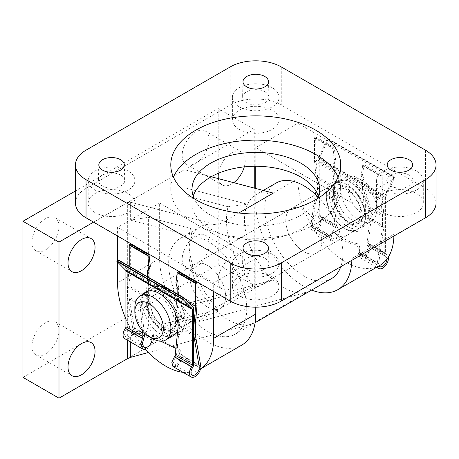 <?xml version="1.0" encoding="UTF-8"?>
<svg xmlns="http://www.w3.org/2000/svg" width="459" height="459" viewBox="0 0 459 459"><rect width="100%" height="100%" fill="white"/><g stroke="black" fill="none" stroke-linecap="round" stroke-linejoin="round"><path stroke-width="0.34" stroke-dasharray="2.29 1.72" d="M317.812 215.988L317.812 160.093A4.022 2.324 -60 0 1 318.357 157.85L327.485 138.549L328.3 139.106L319.504 158.148A2.014 1.159 120 0 0 319.234 159.273L319.234 214.996A2.014 1.159 120 0 0 319.648 215.914A2.014 1.159 120 0 0 319.803 215.977A8.044 4.642 -60 0 1 320.411 216.235A8.044 4.642 -60 0 1 320.411 225.524A8.044 4.642 -60 0 1 312.367 230.171A8.044 4.642 -60 0 1 310.703 226.488L316.153 188.718L316.153 177.771L314.495 160.943L314.495 137.952L315.677 136.994L315.912 160.122L317.576 176.95L317.576 187.897L312.24 225.598A5.864 3.385 120 0 0 313.457 228.284A5.864 3.385 120 0 0 319.321 224.899A5.864 3.385 120 0 0 319.321 218.123A5.864 3.385 120 0 0 318.919 217.95A4.022 2.324 -60 0 1 318.644 217.83A4.022 2.324 -60 0 1 317.812 215.988L334.921 225.862L336.281 227.974C338.994 228.083 338.765 235.151 335.977 237.372L336.407 237.619L332.173 239.087L331.329 236.62L332.385 232.323L330.836 233.224L329.791 237.51L330.945 240.895L336.2 239.363L339.752 232.277L337.692 226.212L336.327 224.858L333.653 195.827L332.23 196.647A26.817 15.48 60 0 1 337.583 181.098A26.817 15.48 60 0 1 350.992 182.424A26.817 15.48 60 0 1 369.753 218.312L367.068 244.423L384.172 254.297L384.172 198.408A4.022 2.324 -60 0 1 384.717 196.165L393.845 176.864L394.665 177.421L385.87 196.463A2.014 1.159 120 0 0 385.594 197.588L385.594 253.305A2.014 1.159 120 0 0 386.013 254.229A2.014 1.159 120 0 0 386.162 254.292A8.044 4.642 -60 0 1 386.776 254.55A8.044 4.642 -60 0 1 388.337 257.046M333.653 195.827A26.817 15.48 60 0 1 339.006 180.278A26.817 15.48 60 0 1 352.414 181.603A26.817 15.48 60 0 1 371.176 217.491L368.502 243.442L369.495 244.578L370.287 249.908L365.823 256.461L360.149 257.757L357.968 253.775L358.077 249.025C358.095 246.54 357.159 244.991 355.277 244.377C347.859 243.574 340.922 239.546 334.468 232.294L331.84 231.508L330.836 233.224M316.153 177.771L334.594 188.419L334.594 195.947A20.948 12.095 -120 0 0 334.892 199.539C334.605 208.099 340.71 219.666 347.211 222.867L352.919 224.709L358.49 223.441L363.918 216.298L382.513 227.033L382.513 216.086L380.855 199.258L380.855 176.267L382.209 175.292L382.278 198.437L383.936 215.265L383.936 226.212L378.606 263.914A5.864 3.385 120 0 0 379.071 265.853M317.576 176.95L336.011 187.599L336.011 195.127A20.948 12.095 -120 0 0 336.315 198.718C336.057 207.256 342.196 218.811 348.691 222.013L354.394 223.854L359.948 222.598L365.341 215.478L383.936 226.212M386.013 254.229L368.944 244.349L386.162 254.292M319.803 215.977L337.021 225.92L319.648 215.914M377.396 266.822A8.044 4.642 -60 0 1 377.063 264.803L382.513 227.033M386.897 259.134A5.864 3.385 120 0 0 385.686 256.438A5.864 3.385 120 0 0 385.285 256.26A4.022 2.324 -60 0 1 385.009 256.139A4.022 2.324 -60 0 1 384.172 254.297M332.385 232.323L333.383 230.619L336.011 231.405C342.477 238.651 349.414 242.679 356.815 243.488C358.697 244.102 359.638 245.645 359.632 248.13L359.512 252.886L361.101 255.789L365.576 254.458L366.007 254.705C369.3 250.78 369.937 247.958 367.923 246.236L385.009 256.139M385.686 256.438L367.923 246.236L367.068 244.423M318.644 217.83L336.722 228.169L319.321 218.123M334.921 225.862L332.23 196.647M365.576 254.458L365.783 256.438M359.632 248.13L358.077 249.025M336.2 239.363L336.407 237.619M357.905 253.138L377.063 264.2M316.153 188.718L334.892 199.539M310.703 225.885L329.855 236.947M312.24 225.168L331.381 236.219M317.576 187.897L336.315 198.718M359.46 252.433L378.606 263.483M363.918 216.298A20.948 12.095 -120 0 0 364.205 213.699L364.194 205.512L382.513 216.086M314.495 160.943L332.93 171.586L334.594 188.419M364.194 205.512L362.501 188.66L380.855 199.258M314.731 137.545L333.096 148.148L334.118 159.634A1.675 0.97 60 0 1 334.066 160.231L332.999 163.197A1.675 0.97 -120 0 0 332.93 163.605L332.93 171.586M362.501 188.66L362.49 180.68A1.675 0.97 -120 0 0 362.415 180.175L361.296 175.963A1.675 0.97 60 0 1 361.233 175.275L362.725 165.251L363.878 164.821L362.656 174.454A1.675 0.97 -120 0 0 362.713 175.143L363.838 179.354A1.675 0.97 60 0 1 363.912 179.859L363.924 187.84L382.278 198.437M333.096 148.148L334.318 147.758L315.677 136.994M315.912 160.122L334.353 170.765L334.353 162.784A1.675 0.97 60 0 1 334.422 162.377L335.483 159.411A1.675 0.97 -120 0 0 335.54 158.814L334.318 147.758L315.912 137.132M336.011 187.599L334.353 170.765M363.924 187.84L365.616 204.691L383.936 215.265M365.341 215.478A20.948 12.095 -120 0 0 365.628 212.878L365.616 204.691M364.205 213.699L365.628 212.878M371.176 217.491L369.753 218.312M366.007 254.705L365.823 256.461M336.16 239.334L335.977 237.372M362.392 180.525L362.392 180.525A20.179 11.653 60 0 1 376.661 205.236A20.179 11.653 60 0 1 362.392 213.475A20.179 11.653 60 0 1 348.123 188.764A20.179 11.653 60 0 1 362.392 180.525L358.64 178.356A25.492 14.717 -120 0 0 345.891 177.094A25.492 14.717 -120 0 0 341.984 197.519A25.492 14.717 -120 0 0 358.64 219.981A25.492 14.717 -120 0 0 371.383 221.244A25.492 14.717 -120 0 0 376.661 209.574A25.492 14.717 -120 0 0 358.64 178.356L362.392 180.525M147.936 291.385A25.492 14.717 -120 0 0 144.028 311.81A25.492 14.717 -120 0 0 160.679 334.267A25.492 14.717 -120 0 0 173.422 335.529M177.794 329.872A25.492 14.717 -120 0 0 160.679 292.647A25.492 14.717 -120 0 0 148.802 290.949M164.133 327.072A19.117 11.039 -120 0 0 173.691 328.019A19.117 11.039 -120 0 0 176.623 312.699A19.117 11.039 -120 0 0 164.133 295.854A19.117 11.039 -120 0 0 154.574 294.907A19.117 11.039 -120 0 0 151.648 310.227A19.117 11.039 -120 0 0 164.133 327.072M160.679 329.069A19.117 11.039 -120 0 0 170.237 330.015A19.117 11.039 -120 0 0 173.169 314.696A19.117 11.039 -120 0 0 160.679 297.851A19.117 11.039 -120 0 0 151.12 296.904A19.117 11.039 -120 0 0 148.188 312.218A19.117 11.039 -120 0 0 160.679 329.069M347.371 226.482A25.492 14.717 -120 0 0 360.114 227.744A25.492 14.717 -120 0 0 364.021 207.319A25.492 14.717 -120 0 0 347.371 184.862A25.492 14.717 -120 0 0 334.628 183.594A25.492 14.717 -120 0 0 330.721 204.02A25.492 14.717 -120 0 0 347.371 226.482M164.133 332.276A25.492 14.717 -120 0 0 176.876 333.538A25.492 14.717 -120 0 0 180.783 313.113A25.492 14.717 -120 0 0 164.133 290.65A25.492 14.717 -120 0 0 151.39 289.388A25.492 14.717 -120 0 0 147.482 309.814A25.492 14.717 -120 0 0 164.133 332.276M350.825 219.287A19.117 11.039 -120 0 0 360.384 220.234A19.117 11.039 -120 0 0 363.316 204.915A19.117 11.039 -120 0 0 350.825 188.07A19.117 11.039 -120 0 0 341.266 187.123A19.117 11.039 -120 0 0 338.34 202.442A19.117 11.039 -120 0 0 350.825 219.287M347.371 221.278A19.117 11.039 -120 0 0 356.93 222.225A19.117 11.039 -120 0 0 359.862 206.906A19.117 11.039 -120 0 0 347.371 190.06A19.117 11.039 -120 0 0 337.813 189.114A19.117 11.039 -120 0 0 334.881 204.433A19.117 11.039 -120 0 0 347.371 221.278M350.825 224.491A25.492 14.717 -120 0 0 363.574 225.753A25.492 14.717 -120 0 0 367.475 205.328A25.492 14.717 -120 0 0 350.825 182.866A25.492 14.717 -120 0 0 338.082 181.603A25.492 14.717 -120 0 0 334.175 202.029A25.492 14.717 -120 0 0 350.825 224.491M152.87 338.776A25.492 14.717 60 0 1 134.848 307.559M254.252 166.29L254.252 129.363L185.912 168.814L185.912 325.362L185.912 303.806L273.036 279.892A55.223 31.883 60 0 1 244.486 219.981A55.223 31.883 60 0 1 247.533 204.284L228.06 206.734A67.972 39.245 -120 0 0 226.465 219.981A67.972 39.245 -120 0 0 255.302 287.489L273.036 279.892A55.223 31.883 -120 0 0 306.721 292.194L251.148 324.278A55.223 31.883 -120 0 1 217.463 311.977L217.75 309.171A67.972 39.245 60 0 1 188.919 241.658A67.972 39.245 60 0 1 190.508 228.41L148.366 217.308L148.366 328.214L217.75 309.171M189.665 275.911A25.492 14.717 60 0 1 194.949 264.241A25.492 14.717 60 0 1 214.588 271.068A25.492 14.717 60 0 1 225.713 296.721A25.492 14.717 60 0 1 220.435 308.391A25.492 14.717 60 0 1 200.795 301.563A25.492 14.717 60 0 1 189.665 275.911M285.791 220.412A25.492 14.717 60 0 1 291.069 208.742A25.492 14.717 60 0 1 310.714 215.575A25.492 14.717 60 0 1 321.839 241.222A25.492 14.717 60 0 1 316.561 252.892A25.492 14.717 60 0 1 296.916 246.064A25.492 14.717 60 0 1 285.791 220.412M318.018 197.014A55.223 31.883 60 0 1 342.867 253.362A55.223 31.883 60 0 1 340.779 266.708M331.427 278.647A55.223 31.883 60 0 1 288.872 263.85A55.223 31.883 60 0 1 264.763 208.271A55.223 31.883 60 0 1 276.203 182.992M246.741 308.861A55.223 31.883 60 0 1 235.301 334.141A55.223 31.883 60 0 1 192.746 319.349A55.223 31.883 60 0 1 168.642 263.77A55.223 31.883 60 0 1 180.077 238.491A55.223 31.883 60 0 1 222.632 253.282A55.223 31.883 60 0 1 246.741 308.861M127.338 340.171L127.338 202.637L130.339 202.167L217.721 225.18A55.223 31.883 -120 0 0 200.353 226.78A55.223 31.883 -120 0 0 191.96 236.368A55.223 31.883 -120 0 0 188.919 252.066A55.223 31.883 -120 0 0 217.463 311.977L130.339 335.89L130.339 341.903M45.481 322.74A19.117 11.039 120 0 0 32.991 339.585A19.117 11.039 120 0 0 35.922 354.905A19.117 11.039 120 0 0 45.481 353.952A19.117 11.039 120 0 0 57.966 337.107A19.117 11.039 120 0 0 55.04 321.788A19.117 11.039 120 0 0 45.481 322.74M45.481 218.679A19.117 11.039 120 0 0 32.991 235.524A19.117 11.039 120 0 0 35.922 250.843A19.117 11.039 120 0 0 45.481 249.897A19.117 11.039 120 0 0 57.966 233.052A19.117 11.039 120 0 0 55.04 217.732A19.117 11.039 120 0 0 45.481 218.679M231.72 256.833A19.117 11.039 120 0 0 219.236 273.679A19.117 11.039 120 0 0 222.162 288.998A19.117 11.039 120 0 0 231.72 288.051A19.117 11.039 120 0 0 244.211 271.206A19.117 11.039 120 0 0 241.279 255.887A19.117 11.039 120 0 0 231.72 256.833M195.677 236.024A19.117 11.039 120 0 0 183.187 252.869A19.117 11.039 120 0 0 186.119 268.188A19.117 11.039 120 0 0 195.677 267.241A19.117 11.039 120 0 0 208.162 250.396A19.117 11.039 120 0 0 205.23 235.077A19.117 11.039 120 0 0 195.677 236.024M244.286 166.881A19.117 11.039 120 0 0 241.279 151.826A19.117 11.039 120 0 0 231.72 152.772A19.117 11.039 120 0 0 218.427 173.25M218.386 178.631A19.117 11.039 120 0 0 222.162 184.943A19.117 11.039 120 0 0 231.72 183.99A19.117 11.039 120 0 0 233.717 182.671M195.677 131.963A19.117 11.039 120 0 0 183.187 148.808A19.117 11.039 120 0 0 186.119 164.127A19.117 11.039 120 0 0 195.677 163.18A19.117 11.039 120 0 0 208.162 146.335A19.117 11.039 120 0 0 205.23 131.016A19.117 11.039 120 0 0 195.677 131.963M273.294 193.096A55.223 31.883 -120 0 0 255.927 194.696A55.223 31.883 -120 0 0 247.533 204.284L185.912 188.052L185.912 170.082L211.232 176.749M185.912 325.362L306.721 292.194M148.429 352.478L251.148 324.278M130.339 202.167L130.339 220.136L148.366 217.308M190.508 228.41L191.96 236.368L130.339 220.136M185.912 170.082L185.912 168.814L93.544 222.145M254.252 129.363L218.203 108.553L75.454 190.967M22.95 377.367L218.203 264.636L218.203 108.553M127.338 358.726L254.252 285.452L218.203 264.636M254.252 285.452L254.252 188.081M148.366 328.214L130.339 335.89M228.06 206.734L185.912 195.632L185.912 188.052M185.912 303.806L185.912 306.537L255.302 287.489M185.912 306.537L185.912 195.632M239.231 129.363A23.363 13.489 180 0 1 232.386 119.822A23.363 13.489 180 0 1 246.81 107.36A23.363 13.489 180 0 1 272.273 110.286A23.363 13.489 180 0 1 279.118 119.822A23.363 13.489 180 0 1 264.694 132.284A23.363 13.489 180 0 1 239.231 129.363M239.231 106.815A23.363 13.489 180 0 1 232.386 97.279A23.363 13.489 180 0 1 246.81 84.812A23.363 13.489 180 0 1 272.273 87.738A23.363 13.489 180 0 1 279.118 97.279A23.363 13.489 180 0 1 264.694 109.741A23.363 13.489 180 0 1 239.231 106.815M95.042 212.609A23.363 13.489 180 0 1 88.203 203.067A23.363 13.489 180 0 1 102.627 190.605A23.363 13.489 180 0 1 128.084 193.532A23.363 13.489 180 0 1 134.929 203.067A23.363 13.489 180 0 1 120.505 215.529A23.363 13.489 180 0 1 95.042 212.609M95.042 190.06A23.363 13.489 180 0 1 88.203 180.525A23.363 13.489 180 0 1 102.627 168.063A23.363 13.489 180 0 1 128.084 170.983A23.363 13.489 180 0 1 134.929 180.525A23.363 13.489 180 0 1 120.505 192.987A23.363 13.489 180 0 1 95.042 190.06M383.42 212.609A23.363 13.489 180 0 1 376.575 203.067A23.363 13.489 180 0 1 390.999 190.605A23.363 13.489 180 0 1 416.462 193.532A23.363 13.489 180 0 1 423.307 203.067A23.363 13.489 180 0 1 408.883 215.529A23.363 13.489 180 0 1 383.42 212.609M383.42 190.06A23.363 13.489 180 0 1 376.575 180.525A23.363 13.489 180 0 1 390.999 168.063A23.363 13.489 180 0 1 416.462 170.983A23.363 13.489 180 0 1 423.307 180.525A23.363 13.489 180 0 1 408.883 192.987A23.363 13.489 180 0 1 383.42 190.06M239.231 295.854A23.363 13.489 180 0 1 232.386 286.313A23.363 13.489 180 0 1 246.81 273.851A23.363 13.489 180 0 1 272.273 276.777A23.363 13.489 180 0 1 279.118 286.313A23.363 13.489 180 0 1 264.694 298.78A23.363 13.489 180 0 1 239.231 295.854M239.231 273.306A23.363 13.489 180 0 1 232.386 263.77A23.363 13.489 180 0 1 246.81 251.308A23.363 13.489 180 0 1 272.273 254.229A23.363 13.489 180 0 1 279.118 263.77A23.363 13.489 180 0 1 264.694 276.232A23.363 13.489 180 0 1 239.231 273.306M345.868 183.99A27.615 15.945 -120 0 0 326.343 195.264A27.615 15.945 -120 0 0 345.868 229.087L345.868 229.087A27.615 15.945 -120 0 0 365.398 217.813A27.615 15.945 -120 0 0 345.868 183.99M344.37 228.215L345.868 229.087L344.37 228.215A25.492 14.717 60 0 1 326.343 196.997A25.492 14.717 60 0 1 331.622 185.333A25.492 14.717 60 0 1 344.37 186.595A25.492 14.717 60 0 1 361.021 209.057A25.492 14.717 60 0 1 357.113 229.477A25.492 14.717 60 0 1 344.37 228.215M165.636 333.142A27.615 15.945 60 0 1 146.111 299.325A27.615 15.945 60 0 1 165.636 288.051L165.636 288.051A27.615 15.945 60 0 1 185.161 321.868A27.615 15.945 60 0 1 165.636 333.142M167.139 288.918L165.636 288.051L167.139 288.918A25.492 14.717 -120 0 0 154.39 287.655A25.492 14.717 -120 0 0 150.489 308.081A25.492 14.717 -120 0 0 167.139 330.543A25.492 14.717 -120 0 0 179.882 331.805A25.492 14.717 -120 0 0 185.161 320.135A25.492 14.717 -120 0 0 167.139 288.918L167.139 288.918M207.692 265.503A25.492 14.717 -120 0 0 194.949 264.241A25.492 14.717 -120 0 0 191.042 284.666A25.492 14.717 -120 0 0 207.692 307.128A25.492 14.717 -120 0 0 220.435 308.391A25.492 14.717 -120 0 0 224.342 287.965A25.492 14.717 -120 0 0 207.692 265.503M255.755 307.163L255.755 258.566L159.629 203.067L159.629 258.566A67.972 39.245 -120 0 0 207.692 341.812A67.972 39.245 -120 0 0 241.675 345.179M125.909 318.902A67.972 39.245 -120 0 0 145.612 349.488M303.818 210.004A25.492 14.717 -120 0 0 291.069 208.742A25.492 14.717 -120 0 0 287.162 229.167A25.492 14.717 -120 0 0 303.818 251.63A25.492 14.717 -120 0 0 316.561 252.892A25.492 14.717 -120 0 0 320.468 232.466A25.492 14.717 -120 0 0 303.818 210.004M173.433 177.054A84.961 49.056 0 0 0 170.788 189.194A84.961 49.056 0 0 0 195.677 223.883A84.961 49.056 0 0 0 288.269 234.515A84.961 49.056 0 0 0 340.716 189.194A84.961 49.056 0 0 0 338.071 177.054M317.295 198.73A63.721 36.789 180 0 1 210.692 215.208A63.721 36.789 180 0 1 194.209 198.73M193.176 196.131A63.721 36.789 0 0 0 192.028 203.067A63.721 36.789 0 0 0 210.692 229.081A63.721 36.789 0 0 0 280.139 237.056A63.721 36.789 0 0 0 319.475 203.067A63.721 36.789 0 0 0 318.334 196.131M265.072 258.388A13.179 7.608 0 0 0 250.809 256.713A13.179 7.608 0 0 0 242.576 263.644A13.179 7.608 0 0 0 246.431 269.152A13.179 7.608 0 0 0 260.896 270.776A13.179 7.608 0 0 0 268.934 263.644A13.179 7.608 0 0 0 265.072 258.388M409.262 175.143A13.179 7.608 0 0 0 394.992 173.468A13.179 7.608 0 0 0 386.765 180.398A13.179 7.608 0 0 0 390.62 185.901A13.179 7.608 0 0 0 405.079 187.53A13.179 7.608 0 0 0 413.117 180.398A13.179 7.608 0 0 0 409.262 175.143M120.883 175.143A13.179 7.608 0 0 0 106.62 173.468A13.179 7.608 0 0 0 98.387 180.398A13.179 7.608 0 0 0 102.248 185.901A13.179 7.608 0 0 0 116.706 187.53A13.179 7.608 0 0 0 124.745 180.398A13.179 7.608 0 0 0 120.883 175.143M265.072 91.898A13.179 7.608 0 0 0 250.809 90.222A13.179 7.608 0 0 0 242.576 97.153A13.179 7.608 0 0 0 246.431 102.655A13.179 7.608 0 0 0 260.896 104.285A13.179 7.608 0 0 0 268.934 97.153A13.179 7.608 0 0 0 265.072 91.898M159.629 203.067L117.573 227.348L117.573 236.018M255.755 258.566L213.699 282.847L117.573 227.348M75.454 203.067A36.112 20.85 180 0 1 86.034 188.328L86.034 150.173M230.217 66.928L230.217 105.082L86.034 188.328M230.217 105.082A36.112 20.85 180 0 1 281.287 105.082L281.287 66.928M425.476 150.173L425.476 188.328L281.287 105.082M425.476 188.328A36.112 20.85 180 0 1 436.05 203.067M351.852 260.316A67.972 39.245 -120 0 0 351.881 258.566L351.881 203.067L255.755 147.574L297.805 123.293L297.805 178.792A67.972 39.245 -120 0 0 327.479 247.194A67.972 39.245 -120 0 0 379.857 265.405M351.881 203.067L393.931 178.786L297.805 123.293M255.755 188.477L255.755 203.067A67.972 39.245 -120 0 0 311.615 290.082M255.755 147.574L255.755 166.278M393.908 236.035A67.972 39.245 -120 0 0 393.931 234.285L393.931 178.786M183.147 372.387A67.972 39.245 -120 0 0 199.619 369.461M117.573 259.978L117.573 262.095M213.699 291.517L213.699 282.847M177.851 329.269L179.274 328.449A26.817 15.48 -120 0 0 160.512 292.561A26.817 15.48 -120 0 0 147.104 291.236A26.817 15.48 -120 0 0 146.415 291.677M195.356 324.306L176.916 313.663L176.916 321.191A20.948 12.095 60 0 1 176.617 324.438L173.967 329.975L164.293 328.478C157.942 325.184 149.657 314.874 147.586 307.679L128.99 296.944L128.99 285.997L130.649 267.247L130.649 244.257L149.049 254.883M193.692 324.995L175.493 314.484L175.493 322.011A20.948 12.095 60 0 1 175.195 325.259L172.504 330.819L162.813 329.332C156.462 326.045 148.205 315.712 146.163 308.5L127.568 297.765L132.903 329.304A5.864 3.385 -60 0 1 130.345 335.208A5.864 3.385 -60 0 1 125.823 336.78A5.864 3.385 -60 0 1 126.225 329.367A4.022 2.324 120 0 0 127.332 326.125L127.332 270.231A4.022 2.324 120 0 0 126.787 268.613L117.992 259.725M143.271 294.076A26.817 15.48 -120 0 0 140.328 307.605L142.474 330.882M124.733 338.667A8.044 4.642 120 0 0 130.93 336.51A8.044 4.642 120 0 0 134.441 328.414L128.99 296.944M145.721 349.5C149.783 347.572 152.388 344.216 153.536 339.436L153.426 335.873L153.811 334.519L156.232 335.409C163.645 342.087 170.582 346.075 177.036 347.377C178.798 348.054 180.008 349.448 180.674 351.554L181.718 355.708C181.609 361.084 179.469 364.71 175.304 366.575L172.911 366.483M200.531 368.904A8.044 4.642 120 0 0 200.807 366.73L200.807 366.127L181.649 355.065M193.692 364.435L176.589 354.56L173.313 361.663L174.127 364.664L175.097 364.595C178.333 363.465 180.026 360.803 180.175 356.597L179.119 352.449L180.674 351.554M144.694 293.255A26.817 15.48 -120 0 0 141.751 306.784L144.137 332.7M176.589 354.56L179.274 328.449M160.713 341.232L154.689 336.298L152.268 335.409L151.872 336.768L153.426 335.873M151.872 336.768L151.998 340.326L132.903 329.304M175.304 366.575L175.097 364.595M153.604 338.874L134.441 327.812M195.356 335.254L176.617 324.438M179.119 352.449C178.465 350.337 177.254 348.943 175.499 348.266L177.036 347.377M180.175 356.597L199.263 367.619L199.263 367.189L180.129 356.144M193.692 335.942L175.195 325.259M152.044 339.93L132.903 328.874M147.586 307.679A20.948 12.095 60 0 1 147.299 304.742L147.316 296.571L128.99 285.997M197.014 305.562L178.574 294.913L176.916 313.663M147.316 296.571L147.775 291.476M147.804 291.167L149.003 277.844L130.649 267.247M178.408 271.831L177.386 281.596A1.675 0.97 -120 0 0 177.444 282.256L178.511 286.45A1.675 0.97 60 0 1 178.574 286.932L178.574 294.913M188.638 302.366L177.151 295.739L177.151 293.875M129.226 266.209L127.568 286.818L127.568 297.765M147.586 276.806L147.58 278.665L129.226 268.067M175.493 314.484L177.151 295.739M147.58 278.665L146.41 291.683M146.352 292.297L145.893 297.392L127.568 286.818M146.163 308.5A20.948 12.095 60 0 1 145.876 305.562L145.893 297.392M147.299 304.742L145.876 305.562M140.328 307.605L141.751 306.784M175.349 366.598L175.527 364.842M334.594 195.947L336.011 195.127M319.234 214.996L336.327 224.858M319.234 159.273L385.594 197.588M368.502 243.442L385.594 253.305M357.968 253.775L377.063 264.803M310.703 226.488L329.791 237.51M367.923 246.236L385.285 256.26M359.512 252.886L378.606 263.914M312.24 225.598L331.329 236.62M318.919 217.95L336.281 227.974M317.812 160.093L384.172 198.408M314.495 137.952L332.895 148.578M362.455 165.642L380.855 176.267M362.725 165.251L381.09 175.86M319.504 158.148L385.87 196.463M318.357 157.85L384.717 196.165M327.152 138.802L393.512 177.117M327.485 138.549L393.845 176.864M328.248 138.75L394.614 177.065M328.3 139.106L394.665 177.421M361.233 175.275L362.656 174.454M361.296 175.963L362.713 175.143M334.118 159.634L335.54 158.814M334.066 160.231L335.483 159.411M332.999 163.197L334.422 162.377M332.93 163.605L334.353 162.784M362.49 180.68L363.912 179.859M362.415 180.175L363.838 179.354M356.815 243.488L355.277 244.377M336.011 231.405L334.468 232.294M238.846 212.987L217.721 225.18M159.629 258.566L117.573 282.847M351.881 258.566L393.931 234.285M255.755 203.067L297.805 178.792M176.916 321.191L175.493 322.011M153.536 339.436L134.441 328.414M200.807 366.73L181.718 355.708M143.587 339.39L126.225 329.367M192.585 367.676L175.223 357.653M144.442 335.999L127.332 326.125M193.692 308.546L127.332 270.231M197.014 282.572L178.614 271.952M193.153 306.928L126.787 268.613M177.386 281.596L175.969 282.417M177.444 282.256L176.021 283.077M178.511 286.45L177.088 287.271M178.574 286.932L177.151 287.753M154.689 336.298L156.232 335.409M339.006 180.278L337.583 181.098M360.149 257.757L376.621 267.27M369.495 244.578L386.776 254.55M312.367 230.171L330.945 240.895M320.411 216.235L337.692 226.212M361.101 255.789L379.817 266.599M313.457 228.284L332.173 239.087M363.832 164.683L382.209 175.292M315.844 136.977L334.221 147.591M328.277 138.767L394.642 177.076M358.49 223.441L359.948 222.598M333.383 230.619L331.84 231.508M376.661 205.236L376.661 209.574M173.691 328.019L170.237 330.015M360.114 227.744L176.876 333.538M360.384 220.234L356.93 222.225M371.383 221.244L363.574 225.753M345.891 177.094L338.082 181.603M341.266 187.123L337.813 189.114M334.628 183.594L151.39 289.388M154.574 294.907L151.12 296.904M331.622 185.333L154.39 287.655M255.118 322.706L235.301 334.141M35.922 354.905L71.965 375.714M35.922 250.843L71.965 271.653M186.119 268.188L222.162 288.998M186.119 164.127L222.162 184.943M205.23 131.016L241.279 151.826M205.23 235.077L241.279 255.887M55.04 217.732L91.083 238.542M55.04 321.788L91.083 342.603M263.271 190.456L255.927 194.696M200.353 226.78L180.077 238.491M357.113 229.477L179.882 331.805M188.919 252.066L188.919 241.658M232.386 97.279L232.386 119.822M88.203 180.525L88.203 203.067M376.575 180.525L376.575 203.067M232.386 263.77L232.386 286.313M326.343 196.997L326.343 195.264M170.788 189.194L170.788 164.913M192.028 203.067L192.028 189.194M243.006 248.044L242.576 263.644M387.195 164.798L386.765 180.398M98.823 164.798L98.387 180.398M243.006 81.553L242.576 97.153M268.498 81.553L268.934 97.153M124.309 164.798L124.745 180.398M412.687 164.798L413.117 180.398M268.498 248.044L268.934 263.644M319.475 203.067L319.475 189.194M340.716 189.194L340.716 164.913M185.161 320.135L185.161 321.868M279.118 263.77L279.118 286.313M423.307 180.525L423.307 203.067M134.929 180.525L134.929 203.067M279.118 97.279L279.118 119.822M173.967 329.975L172.504 330.819M143.879 347.205L125.823 336.78M192.183 375.095L174.127 364.664M152.268 335.409L153.811 334.519M145.687 292.056L147.104 291.236"/><path stroke-width="0.69" d="M388.337 257.046A8.044 4.642 -60 0 1 385.417 265.778A8.044 4.642 -60 0 1 378.727 268.486A8.044 4.642 -60 0 1 377.396 266.822M379.071 265.853A5.864 3.385 120 0 0 379.817 266.599A5.864 3.385 120 0 0 384.338 265.032A5.864 3.385 120 0 0 386.897 259.134M152.87 338.776L149.112 336.608A20.179 11.653 -120 0 0 163.381 328.374A20.179 11.653 -120 0 0 149.112 303.657A20.179 11.653 -120 0 0 134.848 311.896A20.179 11.653 -120 0 0 149.112 336.608L152.87 338.776A25.492 14.717 60 0 0 165.613 340.039A25.492 14.717 60 0 0 169.52 319.613A25.492 14.717 60 0 0 152.87 297.157A25.492 14.717 60 0 0 140.127 295.894A25.492 14.717 60 0 0 134.848 307.559L134.848 311.896M165.613 340.039L173.422 335.529A25.492 14.717 -120 0 0 177.794 329.872M148.802 290.949A25.492 14.717 -120 0 0 147.936 291.385L140.127 295.894M340.779 266.708A55.223 31.883 60 0 1 331.427 278.647L255.118 322.706M81.524 343.55A19.117 11.039 120 0 0 69.039 360.395A19.117 11.039 120 0 0 71.965 375.714A19.117 11.039 120 0 0 81.524 374.768A19.117 11.039 120 0 0 94.015 357.922A19.117 11.039 120 0 0 91.083 342.603A19.117 11.039 120 0 0 81.524 343.55M81.524 239.489A19.117 11.039 120 0 0 69.039 256.334A19.117 11.039 120 0 0 71.965 271.653A19.117 11.039 120 0 0 81.524 270.707A19.117 11.039 120 0 0 94.015 253.861A19.117 11.039 120 0 0 91.083 238.542A19.117 11.039 120 0 0 81.524 239.489M218.427 173.25A19.117 11.039 120 0 0 218.386 178.631M211.232 176.749L273.294 193.096L238.846 212.987M130.339 341.903L130.339 357.446L148.429 352.478M93.544 222.145L58.999 242.094L58.999 398.177L127.338 358.726L127.338 340.171M75.454 190.967L22.95 221.278L22.95 377.367L58.999 398.177M58.999 242.094L22.95 221.278M254.252 188.081L254.252 166.29M233.717 182.671A19.117 11.039 120 0 0 244.286 166.881M263.271 190.456L276.203 182.992A55.223 31.883 60 0 1 318.018 197.014M130.339 357.446L127.338 358.726M117.573 262.095L117.573 282.847A67.972 39.245 -120 0 0 125.909 318.902M145.612 349.488A67.972 39.245 -120 0 0 165.636 366.093A67.972 39.245 -120 0 0 183.147 372.387M315.832 130.23A84.961 49.056 0 0 0 223.24 119.592A84.961 49.056 0 0 0 170.788 164.913A84.961 49.056 0 0 0 195.677 199.602A84.961 49.056 0 0 0 288.269 210.233A84.961 49.056 0 0 0 340.716 164.913A84.961 49.056 0 0 0 315.832 130.23M338.071 177.054A84.961 49.056 0 0 0 315.832 154.511A84.961 49.056 0 0 0 233.281 141.888A84.961 49.056 0 0 0 173.433 177.054M194.209 198.73A63.721 36.789 180 0 1 192.028 189.194A63.721 36.789 180 0 1 231.365 155.205A63.721 36.789 180 0 1 300.811 163.18A63.721 36.789 180 0 1 319.475 189.194A63.721 36.789 180 0 1 317.295 198.73M318.334 196.131A63.721 36.789 0 0 0 300.811 177.054A63.721 36.789 0 0 0 237.051 167.896A63.721 36.789 0 0 0 193.176 196.131M246.741 253.362A12.749 7.361 180 0 1 243.006 248.044A12.749 7.361 180 0 1 250.97 241.336A12.749 7.361 180 0 1 264.768 242.954A12.749 7.361 180 0 1 268.498 248.044A12.749 7.361 180 0 1 260.723 254.934A12.749 7.361 180 0 1 246.741 253.362M390.93 170.117A12.749 7.361 180 0 1 387.195 164.798A12.749 7.361 180 0 1 395.159 158.091A12.749 7.361 180 0 1 408.952 159.709A12.749 7.361 180 0 1 412.687 164.798A12.749 7.361 180 0 1 404.913 171.689A12.749 7.361 180 0 1 390.93 170.117M102.552 170.117A12.749 7.361 180 0 1 98.823 164.798A12.749 7.361 180 0 1 106.781 158.091A12.749 7.361 180 0 1 120.579 159.709A12.749 7.361 180 0 1 124.309 164.798A12.749 7.361 180 0 1 116.54 171.689A12.749 7.361 180 0 1 102.552 170.117M246.741 86.871A12.749 7.361 180 0 1 243.006 81.553A12.749 7.361 180 0 1 250.97 74.846A12.749 7.361 180 0 1 264.768 76.464A12.749 7.361 180 0 1 268.498 81.553A12.749 7.361 180 0 1 260.723 88.444A12.749 7.361 180 0 1 246.741 86.871M86.034 179.658L86.034 217.813L230.217 301.058L230.217 262.904A36.112 20.85 0 0 0 281.287 262.904L425.476 179.658A36.112 20.85 0 0 0 436.05 164.913A36.112 20.85 0 0 0 425.476 150.173L281.287 66.928A36.112 20.85 0 0 0 230.217 66.928L86.034 150.173A36.112 20.85 0 0 0 75.454 164.913A36.112 20.85 0 0 0 86.034 179.658L230.217 262.904M86.034 217.813A36.112 20.85 180 0 1 75.454 203.067L75.454 164.913M436.05 164.913L436.05 203.067A36.112 20.85 180 0 1 425.476 217.813L425.476 179.658M281.287 262.904L281.287 301.058L425.476 217.813M281.287 301.058A36.112 20.85 180 0 1 230.217 301.058M311.615 290.082A67.972 39.245 -120 0 0 337.801 289.681A67.972 39.245 -120 0 0 351.852 260.316M255.755 166.278L255.755 188.477M337.801 289.681L379.857 265.405A67.972 39.245 -120 0 0 393.908 236.035M255.755 314.065L213.699 338.346A67.972 39.245 -120 0 1 199.619 369.461L241.675 345.179A67.972 39.245 -120 0 0 255.755 314.065L255.755 307.163M117.573 236.018L117.573 259.978M213.699 338.346L213.699 291.517M199.263 367.619A5.864 3.385 -60 0 1 196.704 373.523A5.864 3.385 -60 0 1 192.183 375.095A5.864 3.385 -60 0 1 192.585 367.676A4.022 2.324 120 0 0 193.692 364.435L193.692 308.546A4.022 2.324 120 0 0 193.153 306.928L184.352 298.04L183.256 299.257L183.204 299.67L192 308.557A2.014 1.159 -60 0 1 192.275 309.366L192.275 365.089A2.014 1.159 -60 0 1 191.701 366.73A8.044 4.642 120 0 0 191.093 376.977L172.911 366.483L171.827 362.249L175.183 355.22L177.851 329.269A26.817 15.48 -120 0 0 159.089 293.381A26.817 15.48 -120 0 0 145.687 292.056A26.817 15.48 -120 0 0 143.271 294.076M142.474 330.882L143.001 336.642L140.758 344.313L142.915 349.161L145.721 349.5L145.928 347.756L143.879 347.205L142.313 343.762L144.442 335.999L144.137 332.7M184.3 298.011L117.969 259.708L116.844 261.355L125.64 270.242A2.014 1.159 -60 0 1 125.909 271.051L125.909 326.774A2.014 1.159 -60 0 1 125.341 328.414A8.044 4.642 120 0 0 124.733 338.667L142.915 349.161M191.093 376.977A8.044 4.642 120 0 0 200.531 368.904M151.998 340.326C151.04 344.066 149.02 346.545 145.928 347.756M146.415 291.677A26.817 15.48 -120 0 0 144.694 293.255M200.807 366.127L195.356 335.254L195.356 324.306L197.014 305.562L197.014 282.572L195.591 283.392L195.591 306.382L188.638 302.366M175.883 348.381L160.713 341.232M195.591 306.382L193.933 325.127L193.933 336.074L199.263 367.189M147.775 291.476L147.804 291.167M149.003 277.626L149.02 269.881A1.675 0.97 60 0 1 149.089 269.456L150.213 266.547A1.675 0.97 -120 0 0 150.271 265.927L149.049 254.883L147.832 255.273L148.854 266.748A1.675 0.97 60 0 1 148.791 267.368L147.666 270.276A1.675 0.97 -120 0 0 147.597 270.701L147.586 276.806M149.049 254.883L130.413 244.125L129.226 245.077L129.226 266.209M196.773 282.434L178.408 271.831L177.191 272.772L175.969 282.417A1.675 0.97 60 0 0 176.021 283.077L177.088 287.271A1.675 0.97 -120 0 1 177.151 287.753L177.151 293.875M146.41 291.683L146.352 292.297M145.497 347.509L145.681 349.471M192.275 365.089L175.183 355.22M192.275 309.366L125.909 271.051M143.001 336.642L125.909 326.774M142.56 338.358L125.341 328.414M191.701 366.73L174.483 356.786M147.832 255.273L129.467 244.67M195.827 282.985L177.461 272.376M147.632 255.703L129.226 245.077M195.591 283.392L177.191 272.772M192 308.557L125.64 270.242M184.025 298.172L117.659 259.857M183.256 299.257L116.896 260.942M183.204 299.67L116.844 261.355M150.271 265.927L148.854 266.748M150.213 266.547L148.791 267.368M149.02 269.881L147.597 270.701M149.089 269.456L147.666 270.276M376.621 267.27L378.727 268.486M148.957 254.716L130.58 244.108M196.945 282.417L178.568 271.808M184.329 298.023L117.969 259.708"/></g></svg>
